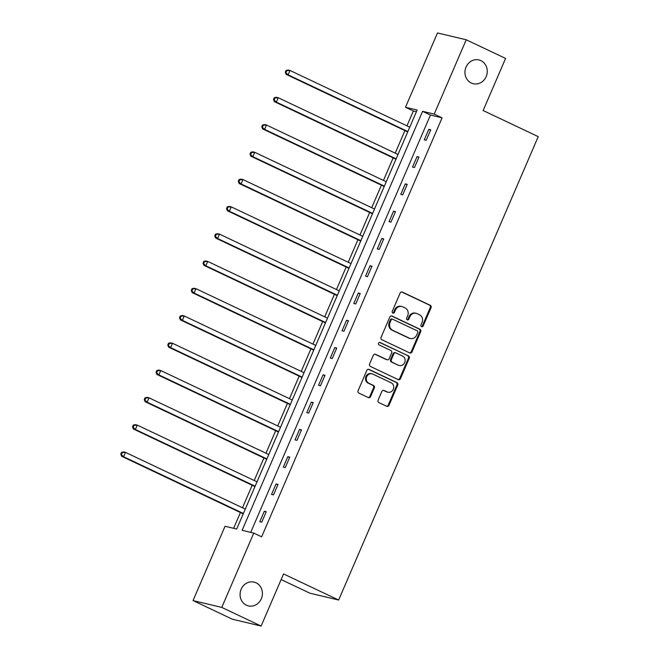 <?xml version="1.0" encoding="UTF-8"?>
<svg xmlns="http://www.w3.org/2000/svg" width="659" height="659" viewBox="0 0 659 659"><rect width="100%" height="100%" fill="white"/><g stroke="black" fill="none" stroke-linecap="round" stroke-linejoin="round"><path stroke-width="0.99" d="M421.571 326.658A1.31 1.194 103.4 0 0 423.169 325.966L431.027 307.728A1.878 1.705 103.4 0 0 430.22 305.282L402.41 292.11A1.878 1.705 103.4 0 0 400.12 293.09L392.27 311.328A1.31 1.194 103.4 0 0 393.044 313.116A1.31 1.194 103.4 0 0 394.436 312.35L395.449 309.994A5.997 5.453 103.4 0 1 401.784 306.501A5.997 5.453 103.4 0 1 402.756 306.839L405.079 307.942A5.997 5.453 103.4 0 1 407.657 315.776L406.636 318.132A1.31 1.194 103.4 0 0 407.419 319.92A1.31 1.194 103.4 0 0 408.802 319.162L409.816 316.798A5.997 5.453 103.4 0 1 416.15 313.305A5.997 5.453 103.4 0 1 417.131 313.651L419.445 314.747A5.997 5.453 103.4 0 1 422.024 322.581L421.01 324.945A1.31 1.194 103.4 0 0 421.571 326.658M421.414 326.567A1.31 1.194 103.4 0 0 422.394 325.777L430.253 307.547A1.878 1.705 103.4 0 0 429.446 305.092L401.71 291.962M392.673 312.951A1.31 1.194 103.4 0 0 393.654 312.168L394.675 309.812L395.449 309.994M407.048 319.755A1.31 1.194 103.4 0 0 408.028 318.972L409.041 316.617L409.816 316.798M256.054 582.803A12.224 11.104 103.4 0 0 254.061 582.103A12.224 11.104 103.4 0 0 240.749 590.307A12.224 11.104 103.4 0 0 246.408 605.193A12.224 11.104 103.4 0 0 248.402 605.893A12.224 11.104 103.4 0 0 261.722 597.688A12.224 11.104 103.4 0 0 256.054 582.803M480.93 60.644A12.224 11.104 103.4 0 0 478.936 59.944A12.224 11.104 103.4 0 0 465.625 68.149A12.224 11.104 103.4 0 0 471.292 83.026A12.224 11.104 103.4 0 0 473.286 83.726A12.224 11.104 103.4 0 0 486.597 75.521A12.224 11.104 103.4 0 0 480.93 60.644M378.109 400.153A1.878 1.705 103.4 0 0 378.917 402.6L386.718 406.29A1.878 1.705 103.4 0 0 388.999 405.31L397.723 385.054A1.878 1.705 103.4 0 0 396.916 382.607L369.106 369.435A1.878 1.705 103.4 0 0 366.824 370.416L358.101 390.672A1.878 1.705 103.4 0 0 358.908 393.118L368.332 397.583A1.878 1.705 103.4 0 0 370.613 396.603L374.345 387.929A1.878 1.705 103.4 0 0 373.538 385.482L368.867 383.266A5.017 4.555 103.4 0 1 366.544 377.162A5.017 4.555 103.4 0 1 372.005 373.801A5.017 4.555 103.4 0 1 372.821 374.09L391.133 382.755A5.017 4.555 103.4 0 1 393.456 388.859A5.017 4.555 103.4 0 1 387.994 392.229A5.017 4.555 103.4 0 1 387.179 391.94L384.123 390.499A1.878 1.705 103.4 0 0 381.841 391.479L378.109 400.153M466.226 39.779L505.577 58.42L483.138 110.531L538.23 136.627L338.652 600.036L283.559 573.94L261.121 626.05L221.762 607.409L193.038 600.58L225.04 526.261L236.688 529.029L417.139 110.037L405.491 107.269L437.494 32.95L466.226 39.779L434.215 114.098L422.567 111.33L242.125 530.322L253.773 533.09L221.762 607.409M253.773 533.09L261.639 536.821L442.09 117.829L434.215 114.098M409.709 352.911A1.878 1.705 103.4 0 0 411.99 351.931L420.714 331.675A1.878 1.705 103.4 0 0 419.907 329.228L392.097 316.048A1.878 1.705 103.4 0 0 389.815 317.037L381.091 337.293A1.878 1.705 103.4 0 0 381.891 339.739L409.709 352.911M409.223 358.364L400.499 378.62A1.878 1.705 103.4 0 1 398.209 379.6L370.399 366.429A1.878 1.705 103.4 0 1 369.592 363.982L373.323 355.316A1.878 1.705 103.4 0 1 375.614 354.328L386.891 359.674A1.878 1.705 103.4 0 0 389.172 358.685L391.652 352.936A1.878 1.705 103.4 0 0 390.845 350.489L379.106 344.929A1.31 1.194 103.4 0 1 379.922 342.449A1.31 1.194 103.4 0 1 380.136 342.523L408.415 355.918A1.878 1.705 103.4 0 1 409.223 358.364L408.44 358.183L399.716 378.431L400.499 378.62M281.138 579.566L309.928 593.199L338.652 600.036M442.09 117.829L430.442 115.061L250.725 532.365M428.795 129.321L424.272 139.815L426.216 140.276L430.739 129.782L428.795 129.321L430.574 130.161M417.048 156.603L412.526 167.089L414.47 167.551L418.984 157.064L417.048 156.603L418.819 157.443M405.293 183.877L400.779 194.372L402.723 194.833L407.237 184.339L405.293 183.877L407.073 184.718M393.547 211.16L389.032 221.655L390.968 222.116L395.491 211.621L393.547 211.16L395.326 212M381.8 238.434L377.277 248.929L379.222 249.39L383.744 238.904L381.8 238.434L383.579 239.283M370.053 265.717L365.531 276.212L367.475 276.673L371.989 266.178L370.053 265.717L371.833 266.557M358.307 293L353.784 303.494L355.728 303.956L360.242 293.461L358.307 293L360.078 293.84M346.552 320.274L342.037 330.769L343.973 331.23L348.496 320.735L346.552 320.274L348.331 321.122M334.805 347.557L330.291 358.051L332.227 358.512L336.749 348.018L334.805 347.557L336.584 348.397M323.058 374.839L318.536 385.326L320.48 385.795L325.002 375.3L323.058 374.839L324.838 375.679M311.312 402.114L306.789 412.608L308.733 413.069L313.247 402.575L311.312 402.114L313.083 402.962M299.557 429.396L295.043 439.891L296.987 440.352L301.501 429.857L299.557 429.396L301.336 430.236M287.81 456.679L283.296 467.165L285.232 467.635L289.754 457.14L287.81 456.679L289.589 457.519M276.063 483.953L271.541 494.448L273.485 494.909L278.007 484.414L276.063 483.953L277.843 484.802M264.317 511.236L259.794 521.73L261.738 522.192L266.252 511.697L264.317 511.236L266.096 512.076M416.414 111.725L413.358 111L406.957 125.869M404.906 130.614L395.211 153.143M393.159 157.896L383.456 180.426M381.413 185.179L371.709 207.709M369.666 212.453L359.962 234.983M357.919 239.736L348.216 262.266M346.164 267.019L336.469 289.54M334.418 294.293L324.714 316.822M322.671 321.576L312.967 344.105M310.924 348.858L301.221 371.379M299.17 376.132L289.474 398.662M287.423 403.415L277.719 425.945M275.676 430.698L265.972 453.219M263.929 457.972L254.226 480.502M252.183 485.255L242.479 507.784M240.428 512.537L233.64 528.304M261.121 626.05L232.388 619.221L193.038 600.58M413.358 111L405.491 107.269M430.442 115.061L422.567 111.33M416.15 313.305L415.376 313.124A5.997 5.453 103.4 0 0 409.041 316.617M401.784 306.501L401.002 306.311A5.997 5.453 103.4 0 0 394.675 309.812M409.634 352.878A1.878 1.705 103.4 0 0 411.216 351.741L419.94 331.485A1.878 1.705 103.4 0 0 419.132 329.039L391.397 315.9M417.74 332.54A1.31 1.194 103.4 0 0 417.172 330.826L392.764 319.261A1.31 1.194 103.4 0 0 391.158 319.953L390.087 322.44A5.997 5.453 103.4 0 0 392.665 330.274L409.354 338.174A5.997 5.453 103.4 0 0 410.335 338.52A5.997 5.453 103.4 0 0 416.669 335.027L417.74 332.54M391.981 319.071A1.31 1.194 103.4 0 0 390.383 319.763L391.158 319.953M410.335 338.52L409.56 338.339A5.997 5.453 103.4 0 1 408.58 337.993L391.891 330.085A5.997 5.453 103.4 0 1 389.312 322.251L390.383 319.763M398.135 379.568A1.878 1.705 103.4 0 0 399.716 378.431M374.913 354.18L386.116 359.484A1.878 1.705 103.4 0 0 386.421 359.592L387.195 359.781M379.543 342.425L408.415 355.918M398.596 365.218A5.017 4.555 103.4 0 0 399.412 365.498A5.017 4.555 103.4 0 0 404.873 362.137A5.017 4.555 103.4 0 0 402.55 356.033L396.1 352.977A1.878 1.705 103.4 0 0 393.818 353.957L391.339 359.707A1.878 1.705 103.4 0 0 392.146 362.162L397.822 365.028A5.017 4.555 103.4 0 0 398.637 365.317L399.412 365.498M395.795 352.87L395.013 352.68A1.878 1.705 103.4 0 0 393.036 353.776L393.818 353.957M397.822 365.028L391.364 361.972A1.878 1.705 103.4 0 1 390.565 359.526L393.036 353.776M408.44 358.183A1.878 1.705 103.4 0 0 407.633 355.728M387.994 392.229L387.22 392.047A5.017 4.555 103.4 0 1 386.396 391.759L383.423 390.35M372.005 373.801L371.231 373.612A5.017 4.555 103.4 0 0 365.77 376.981A5.017 4.555 103.4 0 0 368.093 383.085L368.867 383.266M368.257 397.55A1.878 1.705 103.4 0 0 369.839 396.413L373.571 387.747A1.878 1.705 103.4 0 0 372.763 385.301L368.093 383.085M386.644 406.257A1.878 1.705 103.4 0 0 388.225 405.128L396.949 384.872A1.878 1.705 103.4 0 0 396.141 382.418L368.406 369.287M409.75 127.187L289.976 70.455L288.09 74.829L286.146 74.368L407.707 131.94M286.022 72.408L286.78 70.661L286.006 70.48L285.248 72.226L288.09 74.829L407.863 131.561M286.006 70.48L288.032 69.994L289.976 70.455L286.78 70.661M286.146 74.368L285.248 72.226M398.003 154.47L278.222 97.738L276.343 102.112L274.399 101.651L395.952 159.223M274.276 99.69L275.034 97.944L274.251 97.754L273.501 99.509L276.343 102.112L396.117 158.844M274.251 97.754L276.286 97.277L278.222 97.738L275.034 97.944M274.399 101.651L273.501 99.509M386.256 181.744L266.475 125.021L264.597 129.386L262.653 128.925L384.205 186.497M262.529 126.973L263.279 125.218L262.504 125.037L261.755 126.783L264.597 129.386L384.37 186.118M262.504 125.037L264.539 124.559L266.475 125.021L263.279 125.218M262.653 128.925L261.755 126.783M374.501 209.027L254.728 152.295L252.842 156.669L250.906 156.208L372.459 213.78M250.782 154.247L251.532 152.501L250.758 152.32L250.008 154.066L252.842 156.669L372.623 213.401M250.758 152.32L252.784 151.834L254.728 152.295L251.532 152.501M250.906 156.208L250.008 154.066M362.755 236.309L242.982 179.577L241.095 183.952L239.151 183.49L360.712 241.062M239.036 181.53L239.785 179.783L239.011 179.594L238.253 181.349L241.095 183.952L360.877 240.683M239.011 179.594L241.037 179.116L242.982 179.577L239.785 179.783M239.151 183.49L238.253 181.349M351.008 263.584L231.227 206.86L229.348 211.226L227.404 210.765L348.957 268.337M227.281 208.812L228.039 207.058L227.264 206.877L226.507 208.623L229.348 211.226L349.122 267.958M227.264 206.877L229.291 206.399L231.227 206.86L228.039 207.058M227.404 210.765L226.507 208.623M339.261 290.866L219.48 234.134L217.602 238.509L215.658 238.047L337.21 295.619M215.534 236.087L216.292 234.34L215.509 234.159L214.76 235.906L217.602 238.509L337.375 295.24M215.509 234.159L217.544 233.673L219.48 234.134L216.292 234.34M215.658 238.047L214.76 235.906M327.507 318.149L207.733 261.417L205.847 265.791L203.911 265.33L325.464 322.902M203.788 263.369L204.537 261.623L203.763 261.434L203.013 263.188L205.847 265.791L325.628 322.515M203.763 261.434L205.789 260.956L207.733 261.417L204.537 261.623M203.911 265.33L203.013 263.188M315.76 345.423L195.987 288.7L194.1 293.066L192.164 292.604L313.717 350.176M192.041 290.652L192.79 288.897L192.016 288.716L191.258 290.462L194.1 293.066L313.882 349.797M192.016 288.716L194.043 288.238L195.987 288.7L192.79 288.897M192.164 292.604L191.258 290.462M304.013 372.706L184.24 315.974L182.354 320.348L180.409 319.887L301.97 377.459M180.286 317.926L181.044 316.18L180.269 315.999L179.512 317.745L182.354 320.348L302.127 377.08M180.269 315.999L182.296 315.513L184.24 315.974L181.044 316.18M180.409 319.887L179.512 317.745M292.267 399.988L172.485 343.257L170.607 347.631L168.663 347.169L290.215 404.741M168.539 345.209L169.297 343.463L168.515 343.273L167.765 345.019L170.607 347.631L290.38 404.354M168.515 343.273L170.549 342.795L172.485 343.257L169.297 343.463M168.663 347.169L167.765 345.019M280.52 427.263L160.738 370.539L158.86 374.905L156.916 374.444L278.469 432.016M156.793 372.492L157.542 370.737L156.768 370.556L156.018 372.302L158.86 374.905L278.633 431.637M156.768 370.556L158.794 370.078L160.738 370.539L157.542 370.737M156.916 374.444L156.018 372.302M268.765 454.545L148.992 397.814L147.105 402.188L145.169 401.726L266.722 459.298M145.046 399.766L145.796 398.02L145.021 397.838L144.272 399.585L147.105 402.188L266.887 458.919M145.021 397.838L147.048 397.352L148.992 397.814L145.796 398.02M145.169 401.726L144.272 399.585M257.018 481.828L137.245 425.096L135.359 429.47L133.415 429.009L254.975 486.581M133.299 427.048L134.049 425.302L133.275 425.113L132.517 426.859L135.359 429.47L255.14 486.194M133.275 425.113L135.301 424.635L137.245 425.096L134.049 425.302M133.415 429.009L132.517 426.859M245.272 509.102L125.49 452.379L123.612 456.745L121.668 456.283L243.22 513.855M121.544 454.331L122.302 452.576L121.528 452.395L120.77 454.142L123.612 456.745L243.385 513.476M121.528 452.395L123.554 451.909L125.49 452.379L122.302 452.576M121.668 456.283L120.77 454.142M422.394 325.777L423.169 325.966M393.654 312.168L394.436 312.35M408.028 318.972L408.802 319.162M401.784 291.962L402.41 292.11M429.446 305.092L430.22 305.282M430.253 307.547L431.027 307.728M391.471 315.9L392.097 316.048M419.132 329.039L419.907 329.228M419.94 331.485L420.714 331.675M411.216 351.741L411.99 351.931M389.312 322.251L390.087 322.44M391.891 330.085L392.665 330.274M408.58 337.993L409.354 338.174M374.987 354.18L375.614 354.328M386.116 359.484L386.891 359.674M379.699 342.416L380.136 342.523M390.565 359.526L391.339 359.707M391.364 361.972L392.146 362.162M383.497 390.35L384.123 390.499M386.396 391.759L387.179 391.94M372.763 385.301L373.538 385.482M373.571 387.747L374.345 387.929M369.839 396.413L370.613 396.603M368.48 369.287L369.106 369.435M396.141 382.418L396.916 382.607M396.949 384.872L397.723 385.054M388.225 405.128L388.999 405.31M391.767 318.997L392.55 319.187"/></g></svg>
